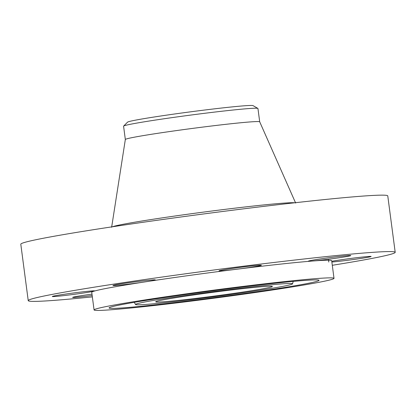 <?xml version="1.0" encoding="UTF-8"?>
<svg xmlns="http://www.w3.org/2000/svg" width="416" height="416" viewBox="0 0 416 416"><rect width="100%" height="100%" fill="white"/><g stroke="black" fill="none" stroke-linecap="round" stroke-linejoin="round"><path stroke-width="0.62" d="M348.306 256.24A21.356 0.707 172.5 0 0 350.787 255.575A21.356 0.707 172.5 0 0 334.693 257A21.356 0.707 172.5 0 0 310.924 260.484A21.356 0.707 172.5 0 0 308.443 261.149A21.356 0.707 172.5 0 0 311.932 261.082A21.356 0.707 172.5 0 0 348.306 256.24M332.29 265.294A185.068 6.136 172.5 0 0 395.2 252.325A185.068 6.136 172.5 0 0 297.861 259.688A185.068 6.136 172.5 0 0 28.231 300.638A185.068 6.136 172.5 0 0 92.347 296.878M79.669 293.571A21.356 0.707 172.5 0 0 94.214 291.117A21.356 0.707 172.5 0 0 94.65 290.914A21.356 0.707 172.5 0 0 67.288 293.831A21.356 0.707 172.5 0 0 52.307 296.488A21.356 0.707 172.5 0 0 79.669 293.571M91.988 294.133A21.356 0.707 172.5 0 0 75.119 296.728A21.356 0.707 172.5 0 0 72.639 297.393A21.356 0.707 172.5 0 0 92.17 295.532M331.859 262.018A21.356 0.707 172.5 0 0 356.138 259.137A21.356 0.707 172.5 0 0 371.124 256.48A21.356 0.707 172.5 0 0 343.762 259.397A21.356 0.707 172.5 0 0 331.765 261.29M219.97 270.946A21.356 0.707 172.5 0 0 235.94 269.334A21.356 0.707 172.5 0 0 261.388 265.283A21.356 0.707 172.5 0 0 260.463 265.2A21.356 0.707 172.5 0 0 237.042 267.784A21.356 0.707 172.5 0 0 219.045 270.858A21.356 0.707 172.5 0 0 219.97 270.946M124.181 284.648A21.356 0.707 172.5 0 0 145.761 281.778A21.356 0.707 172.5 0 0 155.293 279.921A21.356 0.707 172.5 0 0 144.061 280.774A21.356 0.707 172.5 0 0 112.949 285.496A21.356 0.707 172.5 0 0 124.181 284.648M334.012 278.351L331.687 260.686A121.009 4.014 172.5 0 0 311.932 261.082A121.009 4.014 172.5 0 0 268.039 265.502A121.009 4.014 172.5 0 0 235.94 269.334A121.009 4.014 172.5 0 0 145.761 281.778A121.009 4.014 172.5 0 0 94.214 291.117A121.009 4.014 172.5 0 0 91.744 292.276L94.068 309.941A121.009 4.014 172.5 0 0 157.711 305.126A121.009 4.014 172.5 0 0 334.012 278.351A121.009 4.014 172.5 0 0 270.369 283.166A121.009 4.014 172.5 0 0 94.068 309.941M395.2 252.325L387.769 195.9A185.068 6.136 172.5 0 0 290.436 203.263A185.068 6.136 172.5 0 0 20.8 244.213L28.231 300.638M109.408 308.194A105.888 3.51 172.5 0 0 219.315 296.988A105.888 3.51 172.5 0 0 319.004 280.275A105.888 3.51 172.5 0 0 318.672 280.093A105.888 3.51 172.5 0 0 210.241 291.106A105.888 3.51 172.5 0 0 109.06 307.913A105.888 3.51 172.5 0 0 109.408 308.194M292.282 283.639A79.18 2.626 172.5 0 0 210.096 292.016A79.18 2.626 172.5 0 0 135.548 304.517A79.18 2.626 172.5 0 0 135.798 304.652A79.18 2.626 172.5 0 0 216.876 296.416A79.18 2.626 172.5 0 0 292.542 283.847A79.18 2.626 172.5 0 0 292.282 283.639M241.436 288.803A58.854 1.95 172.5 0 0 155.693 301.824A58.854 1.95 172.5 0 0 186.644 299.484A58.854 1.95 172.5 0 0 272.386 286.463A58.854 1.95 172.5 0 0 241.436 288.803M125.336 139.516L123.578 126.188A67.761 2.246 -7.5 0 1 123.63 126.084L127.572 122.143A63.336 2.101 -7.5 0 1 188.963 112.039A63.336 2.101 -7.5 0 1 252.902 105.57A63.336 2.101 -7.5 0 1 253.042 105.628L257.873 108.41A67.761 2.246 -7.5 0 1 257.946 108.498L259.704 121.826M123.63 126.084A67.761 2.246 -7.5 0 1 222.305 111.192A67.761 2.246 172.5 0 1 257.722 108.352A67.761 2.246 -7.5 0 1 257.873 108.41M295.646 203.05L259.698 121.805A67.761 2.246 172.5 0 0 224.063 124.524A67.761 2.246 172.5 0 0 125.336 139.495L111.639 227.276M294.741 202.779A92.804 3.078 172.5 0 0 246.844 206.773A92.804 3.078 172.5 0 0 112.44 226.777M328.78 262.054L328.406 259.23M135.548 304.517L134.264 302.333M292.542 283.847L293.218 281.408"/></g></svg>
